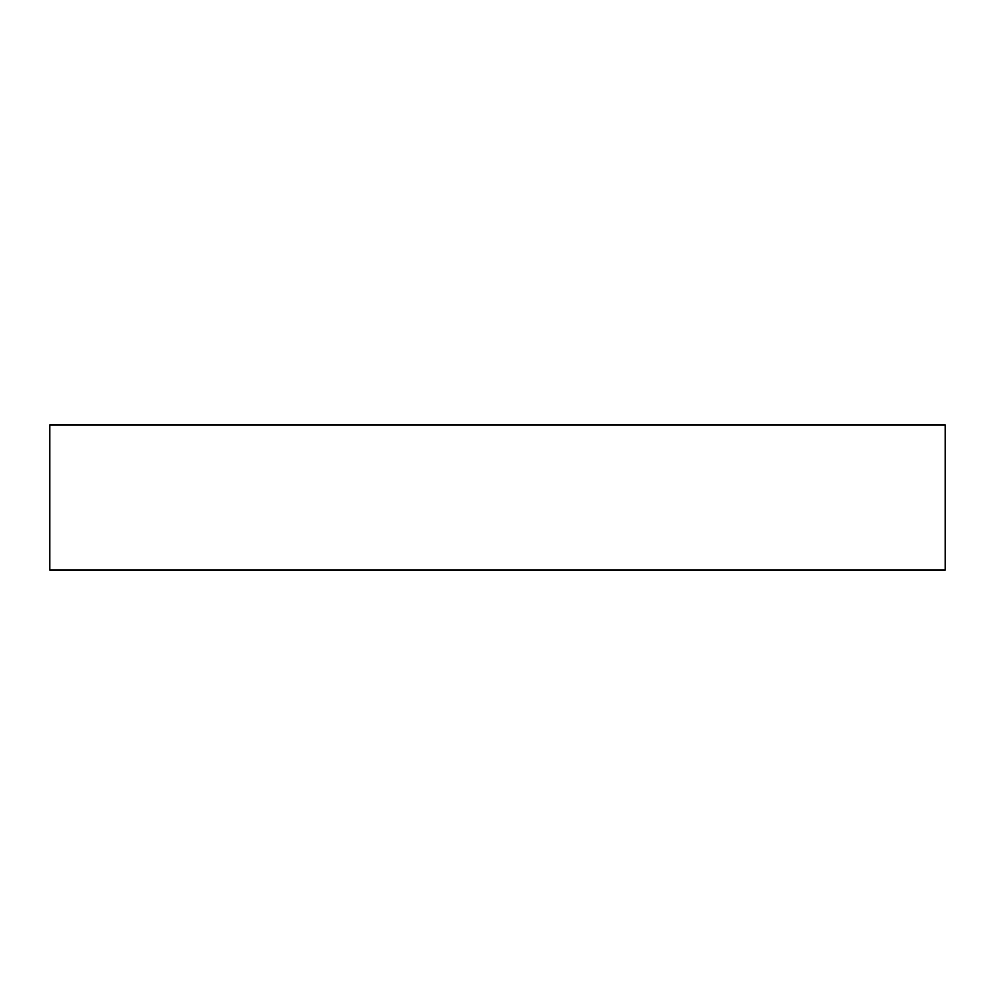<?xml version="1.0" encoding="UTF-8"?>
<svg xmlns="http://www.w3.org/2000/svg" width="995" height="995" viewBox="0 0 995 995"><rect width="100%" height="100%" fill="white"/><g stroke="black" fill="none" stroke-linecap="round" stroke-linejoin="round"><path stroke-width="1.49" d="M945.25 425.027L49.75 425.027L49.75 569.973L945.25 569.973L945.25 425.027"/></g></svg>
